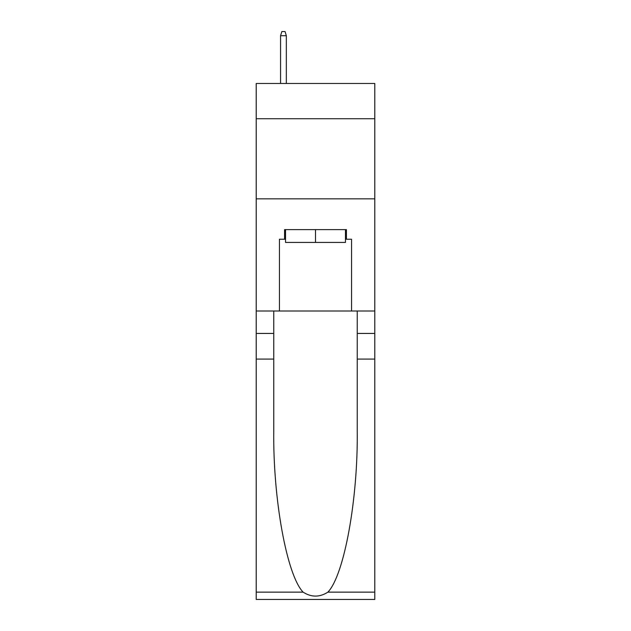 <?xml version="1.0" encoding="UTF-8"?>
<svg xmlns="http://www.w3.org/2000/svg" width="631" height="631" viewBox="0 0 631 631"><rect width="100%" height="100%" fill="white"/><g stroke="black" fill="none" stroke-linecap="round" stroke-linejoin="round"><path stroke-width="0.95" d="M374.79 118.723L374.79 83.466L256.21 83.466L256.21 118.723L374.79 118.723L374.79 311.012L351.554 311.012L351.554 239.228L346.427 239.228L346.427 229.613L284.573 229.613L284.573 239.228L285.535 239.228M256.21 359.086L273.759 359.086L273.759 430.547C272.907 498.845 286.758 575.149 303.101 592.138C311.359 597.407 319.625 597.407 327.899 592.138L374.79 592.138L374.79 599.45L256.21 599.45L256.21 118.723M345.465 229.613L345.465 242.43L285.535 242.43L285.535 229.613M315.5 229.613L315.5 242.43M327.899 592.138C344.242 575.149 358.092 498.845 357.241 430.547L357.241 311.012M357.241 359.086L374.79 359.086L374.79 311.012M273.759 311.012L273.759 359.086M374.79 592.138L374.79 359.086M256.21 311.012L279.446 311.012L279.446 239.228L284.573 239.228M256.21 198.844L374.79 198.844M279.446 311.012L351.554 311.012M345.465 239.228L346.427 239.228M286.332 83.466L286.332 35.715L280.566 35.715L280.566 83.466M280.566 35.715L281.852 31.55L285.054 31.55L286.332 35.715M357.241 333.444L374.79 333.444M273.759 333.444L256.21 333.444M256.21 592.138L303.101 592.138"/></g></svg>
